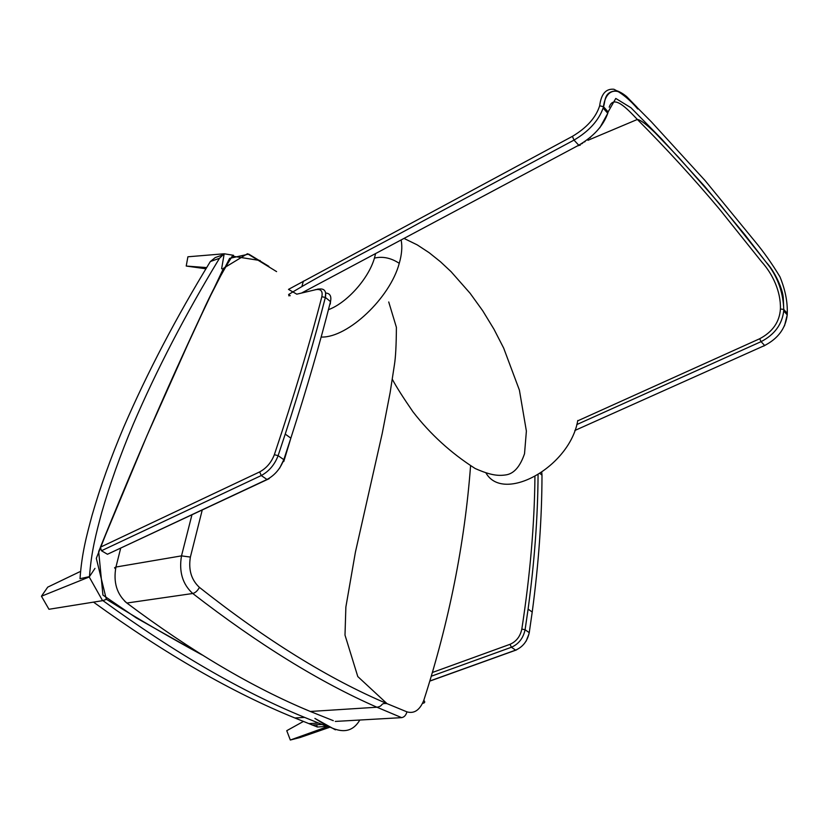 <?xml version="1.0" encoding="UTF-8"?>
<svg xmlns="http://www.w3.org/2000/svg" width="829" height="829" viewBox="0 0 829 829"><rect width="100%" height="100%" fill="white"/><g stroke="black" fill="none" stroke-linecap="round" stroke-linejoin="round"><path stroke-width="1.24" d="M120.723 548.062L115.946 567.036C113.169 582.259 116.806 594.258 126.858 603.035L192.753 593.491C182.577 584.279 178.826 571.741 181.499 555.876L191.965 514.736M470.551 466.053C464.706 543.565 449.121 621.667 423.795 700.35C419.847 710.09 414.22 713.935 406.925 711.852L387.008 703.634C328.73 678.93 266.202 640.175 199.416 587.367C191.333 579.896 188.318 569.803 190.38 557.078L202.255 509.928M388.728 301.963L396.397 327.32C396.293 344.905 395.63 357.413 394.417 364.843L390.138 392.573L382.221 433.432L355.392 552.249L345.869 607.035L344.999 635.087L357.786 676.557L386.998 703.624C379.9 702.774 383.734 706.101 376.936 707.22L376.926 707.22C319.756 682.215 258.368 644.309 192.753 593.491C195.416 592.776 197.644 590.735 199.416 587.367M106.433 599.367L102.568 600.673L48.963 609.274L41.45 596.227L89.221 576.974L94.972 568.393M79.76 571.751L47.719 587.139L41.45 596.227M210.338 261.539C176.142 317.497 147.282 372.656 123.77 427.028C110.775 457.732 100.226 487.069 92.154 515.037C86.454 536.156 81.812 553.326 80.019 578.704L89.459 576.611C91.397 551.285 95.988 533.959 101.677 512.736C109.739 484.633 120.257 455.162 133.21 424.334C156.66 369.744 185.416 314.398 219.478 258.296L210.338 261.539L215.229 257.57L224.079 254.441L221.633 268.731L223.219 268.969M89.221 576.974L102.568 600.673M330.284 727.074L300.057 737.53L290.326 740.028L286.751 730.691L303.404 721.448M290.326 740.028L328.74 726.204M326.129 724.733L326.864 726.681M308.865 723.603L318.574 723.054L326.75 726.38L317.352 727.012L294.906 717.987C232.286 692.557 165.158 653.936 93.501 602.123M316.502 724.764L317.352 727.012M233.591 255.311L224.193 253.778L187.893 256.793L186.224 266.047L205.944 268.783M224.193 253.778L219.478 258.296M206.659 267.591L186.224 266.047M318.574 723.054L304.606 717.396C241.954 691.79 174.701 652.848 102.858 600.569M110.039 553.057L267 479.483C274.793 475.276 280.399 468.675 283.808 459.66L278.119 455.649C274.679 464.675 269.062 471.307 261.259 475.545L101.47 550.746L107.293 554.166M101.47 550.746L100.413 547.181C126.64 482.426 152.142 422.666 176.909 367.91L208.328 300.005L229.633 258.368L248.731 254.099L268.865 266.347M637.739 109.003C630.154 100.008 622.206 93.418 613.906 89.252C605.875 88.516 601.139 94.019 599.678 105.77C595.896 117.573 586.808 127.77 572.414 136.35L288.492 289.383L296.772 294.181L315.818 289.673C320.947 288.793 322.947 291.155 321.828 296.751C309.818 343.393 293.984 396.044 274.347 454.706C271.321 462.499 266.43 468.24 259.664 471.908L100.413 547.181M248.12 488.499L269.176 478.665M534.933 476.768C534.487 524.353 530.125 575.129 521.824 629.097C520.249 636.454 516.312 641.532 510.022 644.309L433.101 672.226M587.948 140.298L637.356 119.459C666.692 148.94 694.122 178.888 719.634 209.333L761.789 261.974C772.555 273.881 780.98 291.507 780.421 309.01C779.561 321.953 772.638 331.869 759.675 338.75L577.699 420.863M283.767 461.566L290.855 438.137C306.968 388.013 320.191 342.512 330.502 301.621C331.61 296.16 330.004 293.3 325.673 293.051M318.274 289.145C324.212 288.14 326.585 290.896 325.372 297.414L321.828 296.751M301.549 293.051L578.746 145.21C593.595 136.484 603.274 125.842 607.771 113.283L608.123 111.915L603.481 106.703L603.129 108.071C598.59 120.64 588.88 131.324 574 140.101L421.215 221.996C374.874 247.529 325.123 272.067 288.647 294.492L288.938 295.912M574.839 430.489L764.649 345.496C778.079 338.543 785.602 328.336 787.229 314.875L787.26 313.383L783.757 309.445L783.726 310.937C782.079 324.419 774.535 334.657 761.084 341.652L576.777 424.572M430.438 680.775L515.617 650.133C522.871 646.952 527.41 641.118 529.244 632.651L532.218 612.061C538.663 563.772 541.928 518.135 541.99 475.152L541.772 472.52M538.073 474.934C537.803 517.12 534.487 561.834 528.104 609.087L525.089 629.729C523.244 638.206 518.685 644.05 511.42 647.252L431.95 675.987M325.621 293.114L325.351 297.393C314.896 338.325 301.518 383.9 285.228 434.116L285.238 434.095C301.528 383.9 314.906 338.336 325.372 297.414L330.502 301.621L330.284 304.067M540.135 473.628L541.99 475.152L541.99 476.468M276.596 271.611L247.467 253.726L223.581 268.223L193.499 331.631L146.951 435.722L98.672 551.503L102.931 595.077L136.163 617.833L202.152 654.972C171.292 638.226 139.345 619.646 106.319 599.232L96.309 558.352L111.646 519.607L142.422 446.251C162.671 399.215 182.484 355.04 201.851 313.735C211.167 292.896 221.302 273.705 232.265 256.14L260.171 260.544M359.827 720.028C348.107 739.831 329.445 727.572 314.896 718.411L335.403 729.831M335.279 721.427L401.65 717.645L376.936 707.22L310.315 711.469L333.289 720.67M115.542 568.953L114.557 567.761L115.946 567.036L181.499 555.876L190.38 557.078M422.624 703.303C424.945 702.992 425.339 702.008 423.795 700.35M406.925 711.852C406.013 715.23 404.251 717.158 401.65 717.645M124.713 601.222L126.858 603.035C191.509 651.439 252.669 687.583 310.315 711.469L304.668 709.064M516.975 649.563L515.742 650.205L511.42 647.252L510.022 644.309M780.421 309.01L783.747 309.435L783.281 297.943C782.752 288.451 774.141 270.555 766.39 262.492L719.955 204.328L678.578 157.344L655.034 132.723C646.299 124.236 640.402 119.822 637.356 119.459C626.61 108.122 613.522 94.226 609.222 107.169M107.469 554.259L267.176 479.597L261.259 475.545L259.664 471.908M285.228 434.116L278.119 455.649L274.347 454.706M572.414 136.35L574 140.101L578.891 145.365L580.227 145.22M759.675 338.75L761.084 341.652L764.649 345.496L765.644 345.03M538.062 474.944C537.793 517.12 534.477 561.834 528.104 609.097L532.218 612.061L529.244 632.662L525.089 629.729L521.824 629.097M599.678 105.77L603.471 106.692C605.408 91.263 615.035 86.05 626.703 96.983L651.335 121.801L705.064 180.556L754.162 240.441C763.271 251.301 771.861 263.415 779.954 276.803C785.218 289.632 787.654 301.829 787.26 313.383L787.239 314.626M784.493 325.859L787.229 314.875L783.726 310.937L783.757 309.445C783.187 293.601 778.514 279.414 769.747 266.886L744.597 234.369L704.588 186.235L661.542 138.889L630.983 107.76L615.781 98.444L608.123 111.915M599.813 127.801L607.771 113.283L603.129 108.071L603.481 106.703C605.553 101.78 603.439 90.838 617.294 90.921C622.797 92.9 627.719 97.604 626.486 96.423L636.952 107.159M704.008 179.333L705.064 180.556M318.274 288.989L315.818 289.673M279.663 468.147L283.808 459.66L290.855 438.137M529.047 633.739L526.114 641.18M430.386 680.91L516.488 649.915M577.772 420.49C569.896 467.048 503.472 503.576 486.001 473.017M401.246 240.565C402.407 247.083 401.744 254.669 399.257 263.321C390.065 298.005 347.869 337.683 321.6 337.061M375.63 253.498L374.449 258.099C368.625 278.461 347.31 302.471 328.895 309.518M302.036 285.964L303.383 281.135M399.257 263.321C391.008 257.912 382.739 256.171 374.449 258.099M321.807 724.473L312.098 725.012M294.906 717.987L304.606 717.396M285.238 434.095L290.844 438.147M290.202 295.735L288.647 294.492M315.196 289.715L315.88 289.559M578.994 145.303L577.989 145.842M764.369 345.776L763.675 346.087M590.549 137.334L589.906 137.883M585.16 141.51L584.455 141.987M582.673 143.158L581.471 143.894M404.656 238.742L417.236 244.887L429.184 252.721L440.468 261.757L451.059 271.663L470.105 293.279L482.716 310.761L493.991 329.248L503.669 348.087L519.4 390.117L526.384 431.09L524.529 453.732C520.011 466.914 513.659 473.991 505.452 474.965C498.011 475.991 490.633 475.338 475.183 468.52C451.09 453.162 430.344 434.251 412.956 411.785C403.174 397.578 396.293 386.76 392.335 379.319"/></g></svg>
